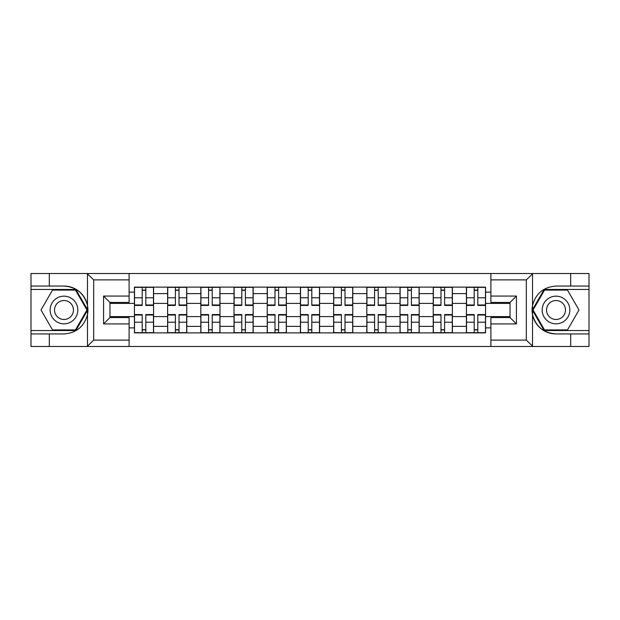 <?xml version="1.0" encoding="UTF-8"?>
<svg xmlns="http://www.w3.org/2000/svg" width="620" height="620" viewBox="0 0 620 620"><rect width="100%" height="100%" fill="white"/><g stroke="black" fill="none" stroke-linecap="round" stroke-linejoin="round"><path stroke-width="0.93" d="M525.582 346.495L589 346.495L589 289.463L544.159 289.463L532.301 310L544.159 330.538L589 330.538M129.107 346.495L490.893 346.495L490.893 317.556L510.043 317.556L510.043 302.444L490.893 302.444L490.893 273.505L129.107 273.505L129.107 302.444L109.957 302.444L109.957 317.556L129.107 317.556L129.107 346.495L87.094 346.495L93.674 340.117L129.107 340.117M87.094 346.495L31 346.495L31 333.94L49.306 333.94L49.306 346.495L94.418 346.495M94.418 273.505L31 273.505L31 330.538L75.841 330.538L87.699 310L75.841 289.463L31 289.463M490.893 273.505L589 273.505L589 286.06L570.695 286.06L570.695 273.505L525.582 273.505M167.625 332.878L167.625 293.617L153.582 293.617L153.582 332.878M153.582 293.617L153.582 287.122M167.625 293.617L167.625 287.122M186.783 287.122L186.783 332.878M200.826 332.878L200.826 287.122M219.976 287.122L219.976 332.878M234.027 332.878L234.027 287.122M253.177 287.122L253.177 332.878M267.228 332.878L267.228 287.122M286.378 287.122L286.378 332.878M300.421 332.878L300.421 287.122M319.579 287.122L319.579 332.878M333.622 332.878L333.622 287.122M352.772 287.122L352.772 332.878M366.823 332.878L366.823 287.122M385.973 287.122L385.973 332.878M400.024 332.878L400.024 287.122M419.174 287.122L419.174 332.878M433.217 332.878L433.217 287.122M452.375 287.122L452.375 332.878M466.418 332.878L466.418 287.122M466.418 316.595L452.375 316.595M433.217 316.595L419.174 316.595M400.024 316.595L385.973 316.595M366.823 316.595L352.772 316.595M333.622 316.595L319.579 316.595M300.421 316.595L286.378 316.595M267.228 316.595L253.177 316.595M234.027 316.595L219.976 316.595M200.826 316.595L186.783 316.595M167.625 316.595L153.582 316.595M466.418 303.405L452.375 303.405M433.217 303.405L419.174 303.405M400.024 303.405L385.973 303.405M366.823 303.405L352.772 303.405M333.622 303.405L319.579 303.405M300.421 303.405L286.378 303.405M267.228 303.405L253.177 303.405M234.027 303.405L219.976 303.405M200.826 303.405L186.783 303.405M167.625 303.405L153.582 303.405M109.957 316.595L134.431 316.595L134.431 303.405L109.957 303.405M129.107 292.121L134.431 292.121L134.431 303.405M510.043 303.405L485.568 303.405L485.568 287.122L134.431 287.122L134.431 292.121M485.568 292.121L490.893 292.121M490.893 327.879L485.568 327.879L485.568 316.595L510.043 316.595M134.431 316.595L134.431 332.878L485.568 332.878L485.568 327.879M134.431 327.879L129.107 327.879M485.568 303.405L485.568 316.595M145.816 329.685L142.197 329.685M142.197 290.315L145.816 290.315M179.01 329.685L175.398 329.685M175.398 290.315L179.01 290.315M212.21 329.685L208.591 329.685M208.591 290.315L212.21 290.315M245.412 329.685L241.792 329.685M241.792 290.315L245.412 290.315M278.613 329.685L274.993 329.685M274.993 290.315L278.613 290.315M311.806 329.685L308.194 329.685M308.194 290.315L311.806 290.315M345.007 329.685L341.387 329.685M341.387 290.315L345.007 290.315M378.208 329.685L374.589 329.685M374.589 290.315L378.208 290.315M411.409 329.685L407.789 329.685M407.789 290.315L411.409 290.315M444.602 329.685L440.99 329.685M440.99 290.315L444.602 290.315M477.803 329.685L474.184 329.685M474.184 290.315L477.803 290.315M145.816 305.428L145.816 287.339L153.473 287.339L153.473 305.428L145.816 305.428M142.197 290.098L145.816 290.098M142.197 287.339L134.532 287.339L134.532 305.428L142.197 305.428L142.197 287.339L145.816 287.339M142.197 314.572L142.197 332.661L134.532 332.661L134.532 314.572L142.197 314.572M145.816 329.902L142.197 329.902M145.816 332.661L153.473 332.661L153.473 314.572L145.816 314.572L145.816 332.661L142.197 332.661M179.01 305.428L179.01 287.339L186.674 287.339L186.674 305.428L179.01 305.428M175.398 290.098L179.01 290.098M175.398 287.339L167.733 287.339L167.733 305.428L175.398 305.428L175.398 287.339L179.01 287.339M212.21 305.428L212.21 287.339L219.875 287.339L219.875 305.428L212.21 305.428M208.591 290.098L212.21 290.098M208.591 287.339L200.934 287.339L200.934 305.428L208.591 305.428L208.591 287.339L212.21 287.339M49.306 333.94L63.984 333.94C76.345 333.017 84.173 326.585 87.474 314.635L87.474 305.365C84.173 293.415 76.345 286.983 63.984 286.06L31 286.06M31 333.94L31 330.538M129.107 279.883L93.674 279.883L87.094 273.505L49.306 273.505L49.306 286.06M87.094 273.505L129.107 273.505M63.984 286.06A23.94 23.94 0 0 1 87.474 314.635L87.474 346.309M109.957 302.444L103.571 296.058L129.107 296.058M129.107 323.942L103.571 323.942L109.957 317.556M532.906 273.505L526.326 279.883L490.893 279.883M570.695 286.06L556.016 286.06C543.655 286.983 535.827 293.415 532.526 305.365L532.526 314.635C535.827 326.585 543.655 333.017 556.016 333.94L589 333.94M589 286.06L589 289.463M490.893 340.117L526.326 340.117L532.906 346.495L570.695 346.495L570.695 333.94M532.906 346.495L490.893 346.495M556.016 333.94A23.94 23.94 0 0 1 532.526 305.365L532.526 273.691M510.043 317.556L516.429 323.942L490.893 323.942M490.893 296.058L516.429 296.058L510.043 302.444M50.15 310A13.834 13.834 0 0 0 63.984 323.834A13.834 13.834 0 0 0 77.818 310A13.834 13.834 0 0 0 63.984 296.166A13.834 13.834 0 0 0 50.15 310M54.514 310A9.471 9.471 0 0 0 63.984 319.471A9.471 9.471 0 0 0 73.454 310A9.471 9.471 0 0 0 63.984 300.529A9.471 9.471 0 0 0 54.514 310M75.477 290.098L86.963 310L75.477 329.902L52.498 329.902L41.013 310L52.498 290.098L75.477 290.098M542.182 310A13.834 13.834 0 0 0 556.016 323.834A13.834 13.834 0 0 0 569.85 310A13.834 13.834 0 0 0 556.016 296.166A13.834 13.834 0 0 0 542.182 310M546.546 310A9.471 9.471 0 0 0 556.016 319.471A9.471 9.471 0 0 0 565.486 310A9.471 9.471 0 0 0 556.016 300.529A9.471 9.471 0 0 0 546.546 310M567.501 290.098L578.987 310L567.501 329.902L544.523 329.902L533.037 310L544.523 290.098L567.501 290.098M175.398 314.572L175.398 332.661L167.733 332.661L167.733 314.572L175.398 314.572M179.01 329.902L175.398 329.902M179.01 332.661L186.674 332.661L186.674 314.572L179.01 314.572L179.01 332.661L175.398 332.661M208.591 314.572L208.591 332.661L200.934 332.661L200.934 314.572L208.591 314.572M212.21 329.902L208.591 329.902M212.21 332.661L219.875 332.661L219.875 314.572L212.21 314.572L212.21 332.661L208.591 332.661M245.412 305.428L245.412 287.339L253.069 287.339L253.069 305.428L245.412 305.428M241.792 290.098L245.412 290.098M241.792 287.339L234.135 287.339L234.135 305.428L241.792 305.428L241.792 287.339L245.412 287.339M278.613 305.428L278.613 287.339L286.269 287.339L286.269 305.428L278.613 305.428M274.993 290.098L278.613 290.098M274.993 287.339L267.329 287.339L267.329 305.428L274.993 305.428L274.993 287.339L278.613 287.339M311.806 305.428L311.806 287.339L319.471 287.339L319.471 305.428L311.806 305.428M308.194 290.098L311.806 290.098M308.194 287.339L300.529 287.339L300.529 305.428L308.194 305.428L308.194 287.339L311.806 287.339M241.792 314.572L241.792 332.661L234.135 332.661L234.135 314.572L241.792 314.572M245.412 329.902L241.792 329.902M245.412 332.661L253.069 332.661L253.069 314.572L245.412 314.572L245.412 332.661L241.792 332.661M274.993 314.572L274.993 332.661L267.329 332.661L267.329 314.572L274.993 314.572M278.613 329.902L274.993 329.902M278.613 332.661L286.269 332.661L286.269 314.572L278.613 314.572L278.613 332.661L274.993 332.661M308.194 314.572L308.194 332.661L300.529 332.661L300.529 314.572L308.194 314.572M311.806 329.902L308.194 329.902M311.806 332.661L319.471 332.661L319.471 314.572L311.806 314.572L311.806 332.661L308.194 332.661M345.007 305.428L345.007 287.339L352.672 287.339L352.672 305.428L345.007 305.428M341.387 290.098L345.007 290.098M341.387 287.339L333.731 287.339L333.731 305.428L341.387 305.428L341.387 287.339L345.007 287.339M341.387 314.572L341.387 332.661L333.731 332.661L333.731 314.572L341.387 314.572M345.007 329.902L341.387 329.902M345.007 332.661L352.672 332.661L352.672 314.572L345.007 314.572L345.007 332.661L341.387 332.661M378.208 305.428L378.208 287.339L385.865 287.339L385.865 305.428L378.208 305.428M374.589 290.098L378.208 290.098M374.589 287.339L366.931 287.339L366.931 305.428L374.589 305.428L374.589 287.339L378.208 287.339M374.589 314.572L374.589 332.661L366.931 332.661L366.931 314.572L374.589 314.572M378.208 329.902L374.589 329.902M378.208 332.661L385.865 332.661L385.865 314.572L378.208 314.572L378.208 332.661L374.589 332.661M411.409 305.428L411.409 287.339L419.066 287.339L419.066 305.428L411.409 305.428M407.789 290.098L411.409 290.098M407.789 287.339L400.125 287.339L400.125 305.428L407.789 305.428L407.789 287.339L411.409 287.339M407.789 314.572L407.789 332.661L400.125 332.661L400.125 314.572L407.789 314.572M411.409 329.902L407.789 329.902M411.409 332.661L419.066 332.661L419.066 314.572L411.409 314.572L411.409 332.661L407.789 332.661M444.602 305.428L444.602 287.339L452.267 287.339L452.267 305.428L444.602 305.428M440.99 290.098L444.602 290.098M440.99 287.339L433.326 287.339L433.326 305.428L440.99 305.428L440.99 287.339L444.602 287.339M440.99 314.572L440.99 332.661L433.326 332.661L433.326 314.572L440.99 314.572M444.602 329.902L440.99 329.902M444.602 332.661L452.267 332.661L452.267 314.572L444.602 314.572L444.602 332.661L440.99 332.661M477.803 305.428L477.803 287.339L485.468 287.339L485.468 305.428L477.803 305.428M474.184 290.098L477.803 290.098M474.184 287.339L466.527 287.339L466.527 305.428L474.184 305.428L474.184 287.339L477.803 287.339M474.184 314.572L474.184 332.661L466.527 332.661L466.527 314.572L474.184 314.572M477.803 329.902L474.184 329.902M477.803 332.661L485.468 332.661L485.468 314.572L477.803 314.572L477.803 332.661L474.184 332.661M433.217 293.617L419.174 293.617M400.024 293.617L385.973 293.617M366.823 293.617L352.772 293.617M333.622 293.617L319.579 293.617M300.421 293.617L286.378 293.617M267.228 293.617L253.177 293.617M234.027 293.617L219.976 293.617M200.826 293.617L186.783 293.617M466.418 293.617L452.375 293.617M433.217 326.384L419.174 326.384M400.024 326.384L385.973 326.384M366.823 326.384L352.772 326.384M333.622 326.384L319.579 326.384M300.421 326.384L286.378 326.384M267.228 326.384L253.177 326.384M234.027 326.384L219.976 326.384M200.826 326.384L186.783 326.384M167.625 326.384L153.582 326.384M466.418 326.384L452.375 326.384M145.816 304.978L153.473 304.978M145.816 297.786L153.473 297.786M134.532 304.978L142.197 304.978M134.532 297.786L142.197 297.786M142.197 315.022L134.532 315.022M142.197 322.214L134.532 322.214M153.473 315.022L145.816 315.022M153.473 322.214L145.816 322.214M179.01 304.978L186.674 304.978M179.01 297.786L186.674 297.786M167.733 304.978L175.398 304.978M167.733 297.786L175.398 297.786M212.21 304.978L219.875 304.978M212.21 297.786L219.875 297.786M200.934 304.978L208.591 304.978M200.934 297.786L208.591 297.786M87.474 305.365L87.474 273.691M93.674 279.883L93.674 340.117M103.571 323.942L103.571 296.058M532.526 314.635L532.526 346.309M526.326 340.117L526.326 279.883M516.429 296.058L516.429 323.942M175.398 315.022L167.733 315.022M175.398 322.214L167.733 322.214M186.674 315.022L179.01 315.022M186.674 322.214L179.01 322.214M208.591 315.022L200.934 315.022M208.591 322.214L200.934 322.214M219.875 315.022L212.21 315.022M219.875 322.214L212.21 322.214M245.412 304.978L253.069 304.978M245.412 297.786L253.069 297.786M234.135 304.978L241.792 304.978M234.135 297.786L241.792 297.786M278.613 304.978L286.269 304.978M278.613 297.786L286.269 297.786M267.329 304.978L274.993 304.978M267.329 297.786L274.993 297.786M311.806 304.978L319.471 304.978M311.806 297.786L319.471 297.786M300.529 304.978L308.194 304.978M300.529 297.786L308.194 297.786M241.792 315.022L234.135 315.022M241.792 322.214L234.135 322.214M253.069 315.022L245.412 315.022M253.069 322.214L245.412 322.214M274.993 315.022L267.329 315.022M274.993 322.214L267.329 322.214M286.269 315.022L278.613 315.022M286.269 322.214L278.613 322.214M308.194 315.022L300.529 315.022M308.194 322.214L300.529 322.214M319.471 315.022L311.806 315.022M319.471 322.214L311.806 322.214M345.007 304.978L352.672 304.978M345.007 297.786L352.672 297.786M333.731 304.978L341.387 304.978M333.731 297.786L341.387 297.786M341.387 315.022L333.731 315.022M341.387 322.214L333.731 322.214M352.672 315.022L345.007 315.022M352.672 322.214L345.007 322.214M378.208 304.978L385.865 304.978M378.208 297.786L385.865 297.786M366.931 304.978L374.589 304.978M366.931 297.786L374.589 297.786M374.589 315.022L366.931 315.022M374.589 322.214L366.931 322.214M385.865 315.022L378.208 315.022M385.865 322.214L378.208 322.214M411.409 304.978L419.066 304.978M411.409 297.786L419.066 297.786M400.125 304.978L407.789 304.978M400.125 297.786L407.789 297.786M407.789 315.022L400.125 315.022M407.789 322.214L400.125 322.214M419.066 315.022L411.409 315.022M419.066 322.214L411.409 322.214M444.602 304.978L452.267 304.978M444.602 297.786L452.267 297.786M433.326 304.978L440.99 304.978M433.326 297.786L440.99 297.786M440.99 315.022L433.326 315.022M440.99 322.214L433.326 322.214M452.267 315.022L444.602 315.022M452.267 322.214L444.602 322.214M477.803 304.978L485.468 304.978M477.803 297.786L485.468 297.786M466.527 304.978L474.184 304.978M466.527 297.786L474.184 297.786M474.184 315.022L466.527 315.022M474.184 322.214L466.527 322.214M485.468 315.022L477.803 315.022M485.468 322.214L477.803 322.214"/></g></svg>
